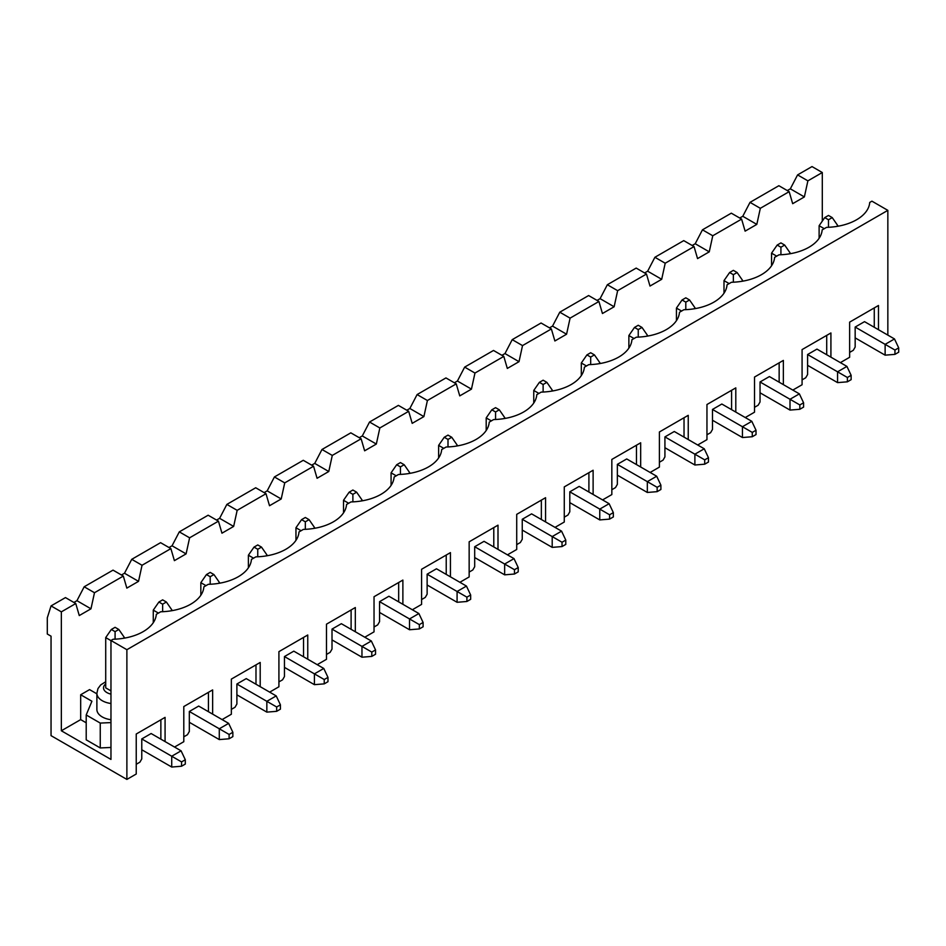 <?xml version="1.0" encoding="UTF-8"?>
<svg xmlns="http://www.w3.org/2000/svg" width="946" height="946" viewBox="0 0 946 946"><rect width="100%" height="100%" fill="white"/><g stroke="black" fill="none" stroke-linecap="round" stroke-linejoin="round"><path stroke-width="1.42" d="M118.829 629.48L115.081 627.316L111.332 629.48L115.081 631.644L118.829 629.48L124.446 637.592L123.134 638.349M141.77 749.752L171.723 767.04L181.549 766.236L185.298 764.072L185.298 759.744L181.088 750.828L151.124 733.528L141.77 738.932L141.77 758.94L139.89 762.18L136.236 764.285M110.966 640.619L105.716 637.592L105.716 687.86L110.966 690.887M171.723 767.04L171.723 756.232L141.77 738.932M185.298 759.744L181.549 761.908L181.549 766.236M181.549 761.908L171.723 756.232L181.088 750.828M115.081 631.644L115.081 639.165M105.716 637.592L111.332 629.48M166.39 602.023L162.641 599.859L158.893 602.023L162.641 604.187L166.39 602.023L172.006 610.135L170.694 610.891M189.33 722.295L219.283 739.583L229.109 738.779L232.858 736.615L232.858 732.287L228.648 723.371L198.684 706.071L189.33 711.475L189.33 731.483L187.45 734.723L183.796 736.828M158.431 613.103L153.276 610.135L153.276 622.705M219.283 739.583L219.283 728.775L189.33 711.475M232.858 732.287L229.109 734.451L229.109 738.779M229.109 734.451L219.283 728.775L228.648 723.371M162.641 604.187L162.641 611.707M153.276 610.135L158.893 602.023M213.95 574.565L210.201 572.401L206.453 574.565L210.201 576.729L213.95 574.565L219.567 582.677L218.254 583.434M236.89 694.837L266.843 712.125L276.67 711.321L280.418 709.157L280.418 704.829L276.208 695.913L246.244 678.613L236.89 684.017L236.89 704.025L235.01 707.265L231.356 709.37M205.992 585.645L200.836 582.677L200.836 595.247M266.843 712.125L266.843 701.317L236.89 684.017M280.418 704.829L276.67 706.993L276.67 711.321M276.67 706.993L266.843 701.317L276.208 695.913M210.201 576.729L210.201 584.25M200.836 582.677L206.453 574.565M261.51 547.107L257.761 544.943L254.013 547.107L257.761 549.271L261.51 547.107L267.127 555.207L265.814 555.976M284.45 667.368L314.403 684.668L324.23 683.863L327.978 681.699L327.978 677.371L323.769 668.455L293.804 651.155L284.45 656.559L284.45 676.567L282.57 679.807L278.916 681.912M253.552 558.187L248.396 555.207L248.396 567.789M314.403 684.668L314.403 673.859L284.45 656.559M327.978 677.371L324.23 679.535L324.23 683.863M324.23 679.535L314.403 673.859L323.769 668.455M257.761 549.271L257.761 556.792M248.396 555.207L254.013 547.107M309.07 519.65L305.322 517.486L301.573 519.65L305.322 521.814L309.07 519.65L314.687 527.75L313.374 528.518M332.011 639.91L361.963 657.21L371.79 656.406L375.538 654.242L375.538 649.914L371.329 640.998L341.364 623.698L332.011 629.102L332.011 649.098L330.13 652.35L326.476 654.455M301.112 530.73L295.956 527.75L295.956 540.332M361.963 657.21L361.963 646.402L332.011 629.102M375.538 649.914L371.79 652.078L371.79 656.406M371.79 652.078L361.963 646.402L371.329 640.998M305.322 521.814L305.322 529.334M295.956 527.75L301.573 519.65M356.63 492.192L352.882 490.028L349.133 492.192L352.882 494.344L356.63 492.192L362.247 500.292L360.934 501.049M379.571 612.452L409.523 629.752L419.35 628.936L423.099 626.784L423.099 622.456L418.889 613.54L388.924 596.24L379.571 601.644L379.571 621.64L377.69 624.892L374.037 626.997M348.672 503.272L343.516 500.292L343.516 512.874M409.523 629.752L409.523 618.944L379.571 601.644M423.099 622.456L419.35 624.62L419.35 628.936M419.35 624.62L409.523 618.944L418.889 613.54M352.882 494.344L352.882 501.877M343.516 500.292L349.133 492.192M404.19 464.734L400.442 462.57L396.693 464.734L400.442 466.886L404.19 464.734L409.807 472.834L408.495 473.591M427.131 584.995L457.084 602.295L466.91 601.479L470.659 599.326L470.659 594.999L466.449 586.082L436.484 568.783L427.131 574.187L427.131 594.183L425.251 597.434L421.597 599.539M396.232 475.814L391.076 472.834L391.076 485.416M457.084 602.295L457.084 591.487L427.131 574.187M470.659 594.999L466.91 597.163L466.91 601.479M466.91 597.163L457.084 591.487L466.449 586.082M400.442 466.886L400.442 474.419M391.076 472.834L396.693 464.734M451.75 437.265L448.002 435.113L444.253 437.265L448.002 439.429L451.75 437.265L457.367 445.377L456.055 446.134M474.691 557.537L504.644 574.837L514.47 574.021L518.219 571.857L518.219 567.541L514.009 558.625L484.045 541.325L474.691 546.729L474.691 566.725L472.811 569.965L469.157 572.082M443.792 448.357L438.637 445.377L438.637 457.947M504.644 574.837L504.644 564.029L474.691 546.729M518.219 567.541L514.47 569.705L514.47 574.021M514.47 569.705L504.644 564.029L514.009 558.625M448.002 439.429L448.002 446.95M438.637 445.377L444.253 437.265M499.311 409.807L495.562 407.655L491.814 409.807L495.562 411.971L499.311 409.807L504.928 417.919L503.615 418.676M522.251 530.079L552.204 547.379L562.03 546.563L565.779 544.399L565.779 540.083L561.569 531.155L531.605 513.867L522.251 519.271L522.251 539.267L520.371 542.507L516.717 544.624M491.352 420.887L486.197 417.919L486.197 430.489M552.204 547.379L552.204 536.571L522.251 519.271M565.779 540.083L562.03 542.247L562.03 546.563M562.03 542.247L552.204 536.571L561.569 531.155M495.562 411.971L495.562 419.492M486.197 417.919L491.814 409.807M546.871 382.35L543.122 380.197L539.374 382.35L543.122 384.514L546.871 382.35L552.488 390.462L551.175 391.218M569.799 502.622L599.764 519.922L609.591 519.106L613.339 516.942L613.339 512.626L609.129 503.698L579.165 486.41L569.799 491.814L569.799 511.81L567.931 515.05L564.277 517.166M538.913 393.43L533.757 390.462L533.757 403.031M599.764 519.922L599.764 509.102L569.799 491.814M613.339 512.626L609.591 514.778L609.591 519.106M609.591 514.778L599.764 509.102L609.129 503.698M543.122 384.514L543.122 392.034M533.757 390.462L539.374 382.35M594.431 354.892L590.682 352.728L586.934 354.892L590.682 357.056L594.431 354.892L600.048 363.004L598.735 363.761M617.36 475.164L647.324 492.464L657.151 491.648L660.899 489.484L660.899 485.168L656.69 476.24L626.725 458.952L617.36 464.356L617.36 484.352L615.491 487.592L611.837 489.709M586.473 365.972L581.317 363.004L581.317 375.574M647.324 492.464L647.324 481.644L617.36 464.356M660.899 485.168L657.151 487.32L657.151 491.648M657.151 487.32L647.324 481.644L656.69 476.24M590.682 357.056L590.682 364.577M581.317 363.004L586.934 354.892M641.991 327.434L638.243 325.27L634.494 327.434L638.243 329.598L641.991 327.434L647.608 335.546L646.295 336.303M664.92 447.706L694.884 465.006L704.711 464.19L708.459 462.026L708.459 457.698L704.25 448.782L674.285 431.494L664.92 436.898L664.92 456.894L663.051 460.134L659.397 462.239M634.033 338.514L628.877 335.546L628.877 348.116M694.884 465.006L694.884 454.186L664.92 436.898M708.459 457.698L704.711 459.862L704.711 464.19M704.711 459.862L694.884 454.186L704.25 448.782M638.243 329.598L638.243 337.119M628.877 335.546L634.494 327.434M689.551 299.977L685.803 297.813L682.054 299.977L685.803 302.141L689.551 299.977L695.168 308.089L693.856 308.845M712.48 420.249L742.444 437.537L752.271 436.733L756.02 434.569L756.02 430.241L751.81 421.325L721.845 404.025L712.48 409.441L712.48 429.437L710.612 432.677L706.958 434.782M681.593 311.057L676.437 308.089L676.437 320.659M742.444 437.537L742.444 426.729L712.48 409.441M756.02 430.241L752.271 432.405L752.271 436.733M752.271 432.405L742.444 426.729L751.81 421.325M685.803 302.141L685.803 309.661M676.437 308.089L682.054 299.977M737.111 272.519L733.363 270.355L729.614 272.519L733.363 274.683L737.111 272.519L742.728 280.631L741.416 281.388M760.04 392.791L790.005 410.079L799.831 409.275L803.58 407.111L803.58 402.783L799.37 393.867L769.405 376.567L760.04 381.971L760.04 401.979L758.172 405.219L754.518 407.324M729.153 283.599L723.997 280.631L723.997 293.201M790.005 410.079L790.005 399.271L760.04 381.971M803.58 402.783L799.831 404.947L799.831 409.275M799.831 404.947L790.005 399.271L799.37 393.867M733.363 274.683L733.363 282.204M723.997 280.631L729.614 272.519M784.672 245.061L780.923 242.897L777.174 245.061L780.923 247.225L784.672 245.061L790.288 253.173L788.976 253.93M807.6 365.333L837.565 382.622L847.391 381.817L851.14 379.653L851.14 375.326L846.93 366.409L816.966 349.109L807.6 354.514L807.6 374.521L805.732 377.761L802.078 379.866M776.713 256.141L771.558 253.173L771.558 265.743M837.565 382.622L837.565 371.813L807.6 354.514M851.14 375.326L847.391 377.489L847.391 381.817M847.391 377.489L837.565 371.813L846.93 366.409M780.923 247.225L780.923 254.746M771.558 253.173L777.174 245.061M832.232 217.604L828.483 215.44L824.735 217.604L828.483 219.768L832.232 217.604L837.849 225.716L836.536 226.472M855.16 337.876L885.125 355.164L894.951 354.36L898.7 352.196L898.7 347.868L894.49 338.952L864.526 321.652L855.16 327.056L855.16 347.064L853.292 350.304L849.638 352.409M824.273 228.684L819.118 225.716L819.118 238.286M885.125 355.164L885.125 344.356L855.16 327.056M898.7 347.868L894.951 350.032L894.951 354.36M894.951 350.032L885.125 344.356L894.49 338.952M828.483 219.768L828.483 227.288M819.118 225.716L824.735 217.604M822.299 172.527L812.011 166.579L797.584 174.904L807.884 180.852L822.299 172.527L822.299 221.116M887.845 210.355L871.928 201.167L869.717 202.444A45.018 25.991 0 0 1 826.568 227.359L822.157 229.902A45.018 25.991 0 0 1 779.007 254.817L774.597 257.359A45.018 25.991 0 0 1 731.447 282.275L727.036 284.817A45.018 25.991 0 0 1 683.887 309.732L679.476 312.275A45.018 25.991 0 0 1 636.327 337.19L631.916 339.732A45.018 25.991 0 0 1 588.767 364.648L584.356 367.19A45.018 25.991 0 0 1 541.207 392.105L536.796 394.659A45.018 25.991 0 0 1 493.646 419.563L489.236 422.117A45.018 25.991 0 0 1 446.086 447.02L441.676 449.575A45.018 25.991 0 0 1 398.526 474.478L394.115 477.032A45.018 25.991 0 0 1 350.966 501.936L346.555 504.49A45.018 25.991 0 0 1 303.406 529.393L298.995 531.948A45.018 25.991 0 0 1 255.846 556.863L251.435 559.405A45.018 25.991 0 0 1 208.286 584.321L203.875 586.863A45.018 25.991 0 0 1 160.725 611.778L156.315 614.321A45.018 25.991 0 0 1 113.165 639.236L110.966 640.501L126.882 649.701L887.845 210.355L887.845 335.109M126.882 649.701L126.882 779.421L136.236 774.017L136.236 734.013L165.077 717.375L165.077 741.581M212.637 714.124L212.637 689.918L183.796 706.556L183.796 741.699L174.537 747.044M260.197 686.666L260.197 662.448L231.356 679.098L231.356 714.242L222.097 719.587M307.757 659.208L307.757 634.991L278.916 651.64L278.916 686.772L269.657 692.129M355.318 631.751L355.318 607.533L326.476 624.183L326.476 659.315L317.217 664.671M402.878 604.293L402.878 580.075L374.037 596.725L374.037 631.857L364.778 637.214M450.438 576.835L450.438 552.618L421.597 569.267L421.597 604.399L412.338 609.756M497.998 549.378L497.998 525.16L469.157 541.81L469.157 576.942L459.898 582.298M545.558 521.92L545.558 497.702L516.717 514.352L516.717 549.484L507.458 554.841M593.118 494.462L593.118 470.245L564.277 486.894L564.277 522.026L555.018 527.383M640.678 467.005L640.678 442.787L611.837 459.437L611.837 494.569L602.578 499.914M688.239 439.547L688.239 415.329L659.397 431.979L659.397 467.111L650.139 472.456M735.799 412.089L735.799 387.872L706.958 404.521L706.958 439.654L697.699 444.998M783.359 384.62L783.359 360.414L754.518 377.052L754.518 412.196L745.259 417.541M830.919 357.162L830.919 332.957L802.078 349.594L802.078 384.738L792.819 390.083M878.479 329.705L878.479 305.487L849.638 322.137L849.638 357.281L840.379 362.625M878.479 305.487L874.27 307.923L874.27 327.281M874.27 307.923L849.638 322.137M126.882 779.421L51.049 735.645L51.049 636.185L47.3 634.021L47.3 617.809L51.049 605.913L61.348 611.861L75.763 603.536L65.463 597.588L51.049 605.913M75.763 603.536L79.275 615.562L90.97 608.81L94.482 592.728L123.323 576.079L126.835 588.105L138.53 581.352L142.042 565.27L170.883 548.621L174.395 560.647L186.09 553.883L189.602 537.813L218.443 521.163L221.955 533.189L233.65 526.425L237.162 510.343L266.003 493.706L269.515 505.732L281.21 498.968L284.722 482.886L313.564 466.248L317.076 478.274L328.77 471.51L332.283 455.428L361.124 438.778L364.636 450.816L376.331 444.052L379.843 427.97L408.684 411.321L412.196 423.347L423.891 416.595L427.403 400.513L456.244 383.863L459.756 395.889L471.451 389.137L474.963 373.055L503.804 356.406L507.316 368.432L519.011 361.679L522.523 345.597L551.364 328.948L554.876 340.974L566.571 334.222L570.083 318.14L598.924 301.49L602.436 313.516L614.131 306.764L617.643 290.682L646.485 274.033L649.997 286.059L661.692 279.307L665.204 263.225L694.045 246.575L697.557 258.601L709.252 251.849L712.764 235.767L741.605 219.117L745.117 231.143L756.812 224.391L760.324 208.309L789.165 191.66L792.677 203.686L804.372 196.922L807.884 180.852M96.882 693.832L89.574 689.61L80.682 694.754L80.682 719.61L61.348 730.773L61.348 611.861M789.165 191.66L778.865 185.712L750.024 202.361L760.324 208.309M123.323 576.079L113.023 570.131L84.182 586.78L94.482 592.728M739.725 218.029L742.776 216.279L750.024 202.361M73.894 602.46L76.933 600.698L84.182 586.78M170.883 548.621L160.584 542.673L131.742 559.323L142.042 565.27M80.682 694.754L91.916 701.234L86.204 714.975L86.204 739.831L100.252 747.943L110.966 747.458M80.682 719.61L86.204 722.803M61.348 730.773L110.966 759.425L110.966 640.501M121.455 574.991L124.494 573.241L131.742 559.323M218.443 521.163L208.144 515.215L179.302 531.865L189.602 537.813M169.015 547.533L172.054 545.783L179.302 531.865M266.003 493.706L255.704 487.758L226.863 504.407L237.162 510.343M216.575 520.075L219.614 518.325L226.863 504.407M313.564 466.248L303.264 460.3L274.423 476.95L284.722 482.886M264.135 492.618L267.174 490.868L274.423 476.95M361.124 438.778L350.824 432.842L321.983 449.492L332.283 455.428M311.683 465.16L314.734 463.41L321.983 449.492M408.684 411.321L398.384 405.385L369.543 422.022L379.843 427.97M359.244 437.702L362.294 435.952L369.543 422.022M456.244 383.863L445.944 377.927L417.103 394.565L427.403 400.513M406.804 410.245L409.855 408.483L417.103 394.565M503.804 356.406L493.505 350.458L464.663 367.107L474.963 373.055M454.364 382.787L457.415 381.025L464.663 367.107M551.364 328.948L541.065 323L512.224 339.649L522.523 345.597M501.924 355.329L504.975 353.568L512.224 339.649M598.924 301.49L588.625 295.542L559.784 312.192L570.083 318.14M549.484 327.872L552.535 326.11L559.784 312.192M646.485 274.033L636.185 268.085L607.344 284.734L617.643 290.682M597.044 300.414L600.095 298.652L607.344 284.734M694.045 246.575L683.745 240.627L654.904 257.277L665.204 263.225M644.604 272.956L647.655 271.195L654.904 257.277M741.605 219.117L731.305 213.169L702.464 229.819L712.764 235.767M692.165 245.499L695.215 243.737L702.464 229.819M787.285 190.572L790.336 188.822L797.584 174.904M90.97 608.81L76.933 600.698M110.966 703.505A18.211 10.512 180 0 1 96.882 693.264L96.882 709.476A18.211 10.512 0 0 0 102.215 716.914A18.211 10.512 0 0 0 110.966 719.717M86.204 714.975L100.252 723.075L110.966 722.59M100.252 723.075L100.252 747.943M165.077 717.375L160.867 719.8L160.867 739.157M160.867 719.8L136.236 734.013M212.637 689.918L208.427 692.342L208.427 711.699M208.427 692.342L183.796 706.556M138.53 581.352L124.494 573.241M260.197 662.448L255.988 664.884L255.988 684.242M255.988 664.884L231.356 679.098M186.09 553.883L172.054 545.783M307.757 634.991L303.548 637.427L303.548 656.784M303.548 637.427L278.916 651.64M233.65 526.425L219.614 518.325M355.318 607.533L351.108 609.969L351.108 629.315M351.108 609.969L326.476 624.183M281.21 498.968L267.174 490.868M402.878 580.075L398.668 582.511L398.668 601.857M398.668 582.511L374.037 596.725M328.77 471.51L314.734 463.41M450.438 552.618L446.228 555.054L446.228 574.399M446.228 555.054L421.597 569.267M376.331 444.052L362.294 435.952M497.998 525.16L493.788 527.596L493.788 546.942M493.788 527.596L469.157 541.81M423.891 416.595L409.855 408.483M545.558 497.702L541.349 500.138L541.349 519.484M541.349 500.138L516.717 514.352M471.451 389.137L457.415 381.025M593.118 470.245L588.909 472.681L588.909 492.026M588.909 472.681L564.277 486.894M519.011 361.679L504.975 353.568M640.678 442.787L636.469 445.223L636.469 464.569M636.469 445.223L611.837 459.437M566.571 334.222L552.535 326.11M688.239 415.329L684.029 417.754L684.029 437.111M684.029 417.754L659.397 431.979M614.131 306.764L600.095 298.652M735.799 387.872L731.589 390.296L731.589 409.653M731.589 390.296L706.958 404.521M661.692 279.307L647.655 271.195M783.359 360.414L779.149 362.838L779.149 382.196M779.149 362.838L754.518 377.052M709.252 251.849L695.215 243.737M830.919 332.957L826.709 335.381L826.709 354.738M826.709 335.381L802.078 349.594M756.812 224.391L742.776 216.279M804.372 196.922L790.336 188.822M110.966 694.104A11.589 6.693 180 0 1 105.716 683.923M105.716 681.747L100.69 684.928L97.958 688.605L96.882 693.264"/></g></svg>
